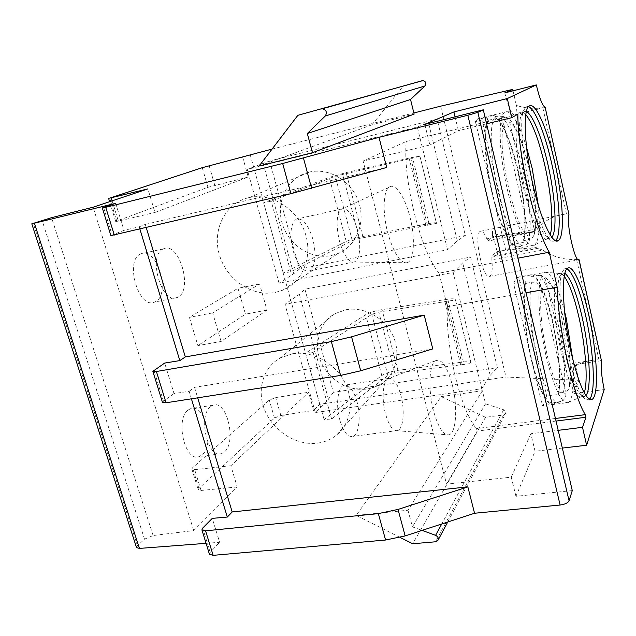 <?xml version="1.0" encoding="UTF-8"?>
<svg xmlns="http://www.w3.org/2000/svg" width="636" height="636" viewBox="0 0 636 636"><rect width="100%" height="100%" fill="white"/><g stroke="black" fill="none" stroke-linecap="round" stroke-linejoin="round"><path stroke-width="0.48" stroke-dasharray="3.18 2.39" d="M272.065 149.086L413.861 112.977M259.146 166.004L371.949 124.815L414.131 114.09M371.949 124.815L403.534 85.685M136.533 547.588L137.463 545.72L144.515 539.145L153.109 535.52L193.702 530.567L237.228 486.969L230.876 465.767L308.579 392.245L313.675 410.403L319.789 404.281L506.01 377.045L578.863 380.304L573.648 393.716L604.2 389.55M250.179 154.659L319.789 404.281M242.674 157.172L248.247 177.023L154.953 212.456L147.886 188.892M193.702 530.567L93.134 207.209M188.367 409.886L190.744 408.606C204.856 402.89 215.055 444.882 202.089 454.907L199.092 456.624C184.933 462.515 174.805 418.671 188.367 409.886M140.834 253.907L141.017 253.828C156.973 246.299 171.235 294.452 155.391 301.687L154.5 302.092C138.616 309.899 124.211 259.75 140.834 253.907M221.09 341.468L212.67 312.888L259.575 283.958L267.001 310.098L221.09 341.468L197.876 345.618L189.417 317.34L237.999 288.267L245.464 314.16L197.876 345.618M230.876 465.767L194.672 469.638L191.865 469.058L192.549 467.778L269.29 400.068L275.714 397.603L308.579 392.245M237.228 486.969L201.063 490.459L198.241 489.792L198.909 488.456L274.474 418.035L280.858 415.523L313.675 410.403M206.072 543.335L219.619 542.293L212.281 518.372M209.459 554.29L210.198 552.422L219.619 542.293M572.281 490.595L515.947 496.287L535.059 451.274L530.861 433.712L558.201 430.333M562.343 448.078L535.059 451.274M441.209 396.602L482.35 390.743L485.578 403.836L503.704 409.767C505.692 410.753 506.248 412.136 505.366 413.925L503.648 414.903L485.514 417.303L441.209 396.602L356.2 515.406L407.978 510.239L482.35 390.743M400.076 537.42L356.2 515.406M485.514 417.303L412.7 543.756M407.978 510.239L412.422 526.87L422.081 530.392M485.578 403.836L412.422 526.87M191.42 398.82L189.138 391.307L174.018 393.557L164.676 363.077M115.704 203.321L123.98 230.327L110.879 235.606M139.904 229.079L139.212 226.798L123.98 230.327M174.018 393.557L163.452 401.157L162.49 402.461M189.138 391.307L194.529 387.34L432.782 348.902M194.529 387.34L197.693 397.834M139.212 226.798L145.286 224.405L146.248 227.593M145.286 224.405L386.672 167.467M564.283 276.382C562.439 273.981 560.769 272.995 559.283 273.424L558.67 273.719C551.953 276.358 553.161 317.905 561.771 354.451C569.156 384.216 575.787 398.351 581.662 396.872L584.929 396.427L582.051 396.204C576.59 392.078 570.969 377.983 565.189 353.934C557.931 322.826 555.554 286.415 559.704 276.485L562.113 272.335C557.772 282.742 560.348 321.506 568.067 354.657C574.205 380.272 580.135 395.234 585.859 399.543L588.825 399.758L589.469 399.257M562.113 272.335L564.394 268.853L567.058 268.766M559.704 276.485L561.914 273.13L564.935 273.305M584.929 396.427L585.907 395.56M581.662 396.872L584.253 392.81M553.877 404.424L554.497 404.027L554.139 402.477L553.622 402.803C547.835 406.118 538.08 387.435 531.402 358.362C524.684 329.353 522.617 296.296 526.346 283.266L525.964 281.653C521.925 294.714 524.199 330.179 531.41 360.199C539.415 391.363 546.904 406.11 553.877 404.424L568.314 402.501C561.723 404.13 554.465 389.272 546.547 357.909C537.325 319.336 536.49 275.428 544.042 272.582L544.782 272.248C551.094 272.439 557.677 285.437 564.522 311.243M568.314 402.501L569.021 401.992C573.426 396.625 574.674 382.427 572.766 359.38M554.497 404.027L542.349 405.649C544.249 404.17 545.696 400.982 546.69 396.093L518.777 276.994L517.625 277.415C516.035 278.314 514.707 280.468 513.657 283.879L542.349 405.649M558.575 394.471L558.217 392.953C564.911 361.51 544.678 272.669 531.179 276.374L530.814 274.792C537.245 273.464 546.602 293.967 552.684 320.814C558.885 347.51 561.532 378.929 558.575 394.471L546.69 396.093M541.8 288.975C540.091 284.069 536.752 281.843 531.775 282.289C528.174 295.319 530.337 328.43 537.038 357.504C543.701 386.64 553.336 405.378 559.004 402.087L560.888 401.451C564.72 399.957 566.342 397.095 565.746 392.865L541.8 288.975C539.097 301.154 541.331 329.965 547.135 354.832C552.915 379.756 561.016 395.703 565.746 392.865M526.346 283.266L531.775 282.289M525.964 281.653L513.657 283.879M554.139 402.477L559.505 401.761M569.578 383.508L569.594 386.823C568.711 389.876 566.668 391.681 563.472 392.237C569.904 360.763 549.719 271.755 536.498 275.404L539.463 275.412C542.985 276.215 545.259 278.385 546.284 281.923L569.578 383.508C574.419 355.627 557.343 280.039 546.284 281.923M530.814 274.792L518.777 276.994M531.179 276.374L536.498 275.404M558.217 392.953L563.472 392.237M525.821 114.567C523.889 112.381 522.172 111.554 520.669 112.095L520.017 112.461C513.753 115.744 514.977 151.36 523.197 186.428C530.774 219.929 542.246 243.262 547.715 238.683L551.014 238.039L547.954 238.023C541.077 233.07 533.986 215.62 526.688 185.672C519.874 156.353 517.537 125.387 521.067 115.474L523.396 110.966C519.699 121.373 522.228 154.349 529.462 185.601C536.148 215.175 545.791 238.373 551.905 241.195L555.061 241.203L555.625 240.726M523.396 110.966L525.741 106.991L528.54 106.673M521.067 115.474L523.341 111.642L526.401 111.515M551.014 238.039L551.849 237.268M547.715 238.683L550.156 234.771M518.245 248.533L517.863 246.895C511.09 247.42 499.872 224.611 492.526 193.368C485.141 162.172 483.471 129.808 488.337 120.276L487.931 118.55C482.78 127.772 484.465 161.592 492.169 193.67C499.665 225.955 511.4 249.654 518.245 248.533L534.383 245.21C528.214 250.107 515.653 225.685 507.56 190.339C498.759 153.34 497.829 115.688 504.873 112.127L505.66 111.713C511.901 111.3 518.849 123.082 526.497 147.067M534.383 245.21L535.115 244.621C539.225 239.422 540.29 226.281 538.295 205.197M507.56 250.409L511.233 244.788L481.635 118.503L477.803 118.797L475.426 121.619L505.898 250.926M523.309 242.427L522.935 240.829C531.664 216.463 510.31 122.708 494.252 117.175L493.862 115.498C501.502 118.519 511.964 143.259 518.396 171.609C524.962 199.887 527.22 230.16 523.309 242.427L511.233 244.788M504.133 125.57C502.345 120.379 498.926 118.161 493.862 118.924C489.124 128.44 490.889 160.852 498.258 192.128C505.588 223.451 516.671 246.331 523.317 245.83C528.111 244.455 530.193 241.155 529.581 235.948L504.133 125.57C495.094 143.919 517.132 238.11 529.581 235.948M488.337 120.276L493.862 118.924M487.931 118.55L475.426 121.619M517.863 246.895L523.317 245.83M534.399 230.105L534.033 235.01C532.904 237.594 530.981 239.184 528.27 239.78C536.736 215.421 515.43 121.476 499.658 115.855L506.32 117.183L509.682 122.327L534.399 230.105C540.934 208.218 522.895 128.369 509.682 122.327M522.935 240.829L528.27 239.78M494.252 117.175L499.658 115.855M493.862 115.498L481.635 118.503M439.039 273.186C420.857 251.689 402.763 180.457 406.197 141.462L363.116 161.083L446.544 484.171L477.159 431.097L476.531 428.592C460.901 411.413 445.391 347.558 447.378 306.647L439.039 273.186L517.974 258.168M406.197 141.462L517.839 114.194M452.196 384.557C458.007 406.571 456.33 433.983 448.587 434.897C443.093 435.056 438.069 427.042 433.529 410.872C427.956 389.995 429.101 364.547 435.374 360.787C441.511 358.322 447.116 366.241 452.196 384.557M409.982 217.099C415.499 238.277 414.211 261.213 406.953 262.763C400.028 263.073 393.612 253.033 387.714 232.641C382.482 212.861 383.166 191.571 388.858 187.397C394.877 181.936 405.045 196.842 409.982 217.099M341.095 209.427L341.834 208.958C347.741 207.757 352.948 214.706 357.44 229.787C361.153 246.442 360.318 257.103 354.928 261.778L354.141 262.048C348.623 262.239 343.726 255.275 339.465 241.163C335.864 225.359 336.412 214.785 341.095 209.427L388.858 187.397M312.904 239.303C308.309 224.532 302.792 217.798 296.344 219.118C290.461 223.769 289.396 234.374 293.156 250.926C297.879 265.633 303.34 272.295 309.549 270.904C315.504 266.182 316.625 255.648 312.904 239.303M387.825 378.825L388.517 378.444C393.263 377.506 397.381 383.095 400.879 395.202C404.965 410.069 403.455 428.64 397.746 430.5L397.015 430.699C392.635 430.739 388.803 425.158 385.527 413.949C381.521 399.511 382.793 381.743 387.825 378.825L435.374 360.787M356.955 401.578C353.377 389.701 349.005 384.263 343.822 385.265C337.772 387.062 335.554 405.386 339.863 420.285C343.512 432.051 347.836 437.425 352.845 436.399C359.101 434.499 361.113 416.175 356.955 401.578M515.947 496.287L511.257 477.159L446.544 484.171M424.8 124.378L429.864 145.024L363.116 161.083M511.257 477.159L530.861 433.712M556.031 421.056L477.159 431.097M555.427 418.472L476.531 428.592M447.378 306.647L526.052 292.743M455.074 116.833L458.381 130.666L429.864 145.024M486.58 123.805L458.381 130.666M504.761 92.912C508.1 106.371 511.32 113.733 514.405 114.997L514.874 114.814C516.003 113.939 516.504 111.149 516.368 106.435L516.376 105.489L518.268 105.966L516.368 106.435M518.268 105.966C526.33 108.406 534.51 108.979 542.81 107.699L514.405 114.997M513.037 90.813L516.376 105.489M498.02 255.616L492.145 230.86C492.765 234.215 492.717 236.338 492.002 237.228L488.305 241.012L486.866 238.834C484.449 233.086 482.263 230.582 480.315 231.321C473.128 233.706 483.161 281.152 489.792 276.326C492.049 274.625 492.741 269.123 491.874 259.814L491.906 256.101L495.714 251.943C496.422 251.61 497.193 252.834 498.02 255.616C499.093 252.11 501.685 250.242 505.811 249.996L495.539 252.095M480.315 231.321L565.953 213.919C554.195 215.31 544.806 220.231 537.786 228.666L532.571 232.212L503.601 234.907C498.958 235.678 495.142 234.334 492.145 230.86M565.953 213.919L568.974 214.117M440.637 106.164L506.01 377.045M578.863 380.304L575.572 365.819L572.551 363.291L571.462 365.096C570.285 371.631 571.017 381.171 573.648 393.716M572.551 363.291L594.406 360.063C588.038 360.636 582.274 362.313 577.106 365.104L575.572 365.819M594.406 360.063L598.921 359.753L601.505 360.556M577.782 259.416L576.582 259.393C564.593 260.124 553.296 257.024 542.683 250.091L491.874 259.814M507.115 249.845L536.1 247.571L542.683 250.091M536.1 247.571L491.906 256.101M577.106 365.104L575.262 365.382M601.521 360.668L571.462 365.096M532.571 232.212L488.305 241.012M304.922 289.221L333.328 392.309L497.4 367.648L470.576 257.071L304.922 289.221L299.397 294.269L284.992 304.326L453.158 272.462L462.698 262.843L470.576 257.071M269.585 160.988L299.381 269.115L465.337 235.471L437.107 119.107L269.585 160.988L247.189 169.391L417.303 127.065L437.107 119.107M333.328 392.309L328.462 399.249L315.313 412.541L481.818 388.691L490.189 375.343L497.4 367.648M490.189 375.343L462.698 262.843M328.462 399.249L299.397 294.269M315.313 412.541L284.992 304.326M481.818 388.691L453.158 272.462M345.912 309.74C363.108 306.512 382.991 316.672 391.863 333.479C400.823 350.237 397.389 370.86 384.303 381.465C379.35 385.464 373.658 387.96 367.211 388.954C348.846 391.736 328.613 379.748 320.87 361.765C312.992 343.83 318.938 322.595 334.902 313.683L345.912 309.74M471.117 363.514L471.109 363.077C470.513 361.828 467.937 361.463 463.39 361.979L397.913 370.351C391.53 371.297 386.155 373.014 381.791 375.51L324.098 419.545L331.595 419.013L387.92 375.558L394.829 373.189L471.117 363.514L455.416 299.635C454.883 298.674 452.331 298.53 447.768 299.198L382.013 309.637C375.598 310.758 370.144 312.435 365.652 314.685L305.59 353.171L313.095 352.312L371.758 314.367L378.778 312.077L455.4 299.985M462.277 364.873L446.504 301.575M292.393 353.783C311.568 350.452 334.051 362.258 344.267 381.346C354.586 400.386 351.024 423.497 336.531 435.103C331.054 439.476 324.718 442.147 317.531 443.117C297.068 445.828 274.331 431.995 265.379 411.707C256.276 391.474 262.485 367.783 280.15 358.028L292.393 353.783M331.595 419.013L313.095 352.312M324.098 419.545L305.59 353.171M381.791 375.51L365.652 314.685M299.381 269.115L293.721 273.79L279.069 283.187L447.553 249.725L457.332 240.853L465.337 235.471M457.332 240.853L428.378 122.351M293.721 273.79L263.209 163.571M279.069 283.187L247.189 169.391M447.553 249.725L417.303 127.065M308.929 172.157L309.939 171.935C329.464 167.626 351.772 181.284 358.712 202.105C365.867 222.862 356.287 245.989 338.169 253.446L331.348 255.561C310.686 259.917 287.909 244.621 281.986 222.727C275.762 200.904 288.021 177.102 308.929 172.157M436.447 223.387L436.487 223.149C436.042 222.544 433.521 222.672 428.942 223.538L362.862 236.52C356.406 237.856 350.857 239.486 346.215 241.418L283.243 273.027L290.755 271.771L352.288 240.654L359.443 238.468L436.447 223.387L419.927 156.21L412.47 157.338L346.119 172.61L329.225 177.364L263.654 202.773L271.175 201.167L335.267 176.212L419.855 156.353M427.479 225.263L410.84 158.491M248.485 197.74L249.598 197.486C271.405 192.78 296.742 208.544 304.906 232.283C313.302 255.95 302.903 282.026 282.734 290.183L275.142 292.473C252.095 297.084 226.408 279.514 219.356 254.71C211.971 229.986 225.144 203.154 248.485 197.74M290.755 271.771L271.175 201.167M283.243 273.027L263.654 202.773M346.215 241.418L329.225 177.364M248.247 177.023L207.924 187.302L116.714 221.058L115.728 221.543L118.352 221.105L154.953 212.456M210.755 406.484L213.06 405.204C226.75 399.519 236.95 441.917 224.405 451.958L221.503 453.675C207.773 459.558 197.621 415.26 210.755 406.484M163.436 248.859L163.611 248.779C179.106 241.314 193.304 289.968 177.937 297.147L177.07 297.553C161.655 305.312 147.29 254.615 163.436 248.859M212.67 312.888L189.417 317.34M267.001 310.098L245.464 314.16M259.575 283.958L237.999 288.267M201.063 490.459L194.672 469.638M503.704 409.767L441.75 523.969M503.648 414.903L435.652 541.769M280.858 415.523L275.714 397.603M274.474 418.035L269.29 400.068M198.909 488.456L192.549 467.778M153.109 535.52L51.58 217.663M144.515 539.145L42.071 220.366M137.463 545.72L33.255 223.268M163.452 401.157L153.864 370.144M103.581 207.447L112.087 234.962M542.81 107.699L566.445 213.847M576.582 259.393L598.921 359.753M538.565 248.191L491.811 257.19M537.786 228.666L486.866 238.834M534.669 231.202L487.836 240.519M503.601 234.907L492.002 237.228M463.39 361.979L447.768 299.198M460.679 364.841L444.914 301.647M394.829 373.189L378.778 312.077M387.92 375.558L371.758 314.367M397.913 370.351L382.013 309.637M428.942 223.538L412.47 157.338M425.897 225.454L409.266 158.785M359.443 238.468L342.542 174.113M352.288 240.654L335.267 176.212M362.862 236.52L346.119 172.61M210.198 552.422L202.685 528.103M209.165 165.742L214.777 185.315M202.264 167.681L207.924 187.302M109.662 198.138L116.714 221.058M112.135 200.857L118.352 221.105M437.807 540.632L438.196 539.908M447.736 522.013L505.366 413.925M191.865 469.058L198.241 489.792M588.825 399.758L590.24 399.567M564.394 268.853L567.654 268.257M582.051 396.204L585.859 399.543M558.67 273.719L561.914 273.13M559.283 273.424L544.782 272.248M582.25 396.427L569.021 401.992M569.594 386.823C572.472 368.793 568.218 333.9 560.801 308.126C556.818 293.991 550.919 282.575 547.699 279.649C545.132 277.177 542.389 275.77 539.463 275.412M560.888 401.451L553.622 402.803M517.625 277.415L544.042 272.582M555.061 241.203L556.333 240.957M525.741 106.991L529.088 106.164M547.954 238.023L551.905 241.195M520.017 112.461L523.341 111.642M520.669 112.095L505.66 111.713M548.327 238.174L535.115 244.621M534.041 235.01C542.039 209.355 523.158 124.839 506.32 117.183M477.803 118.797L504.873 112.127M354.141 262.048L406.953 262.763M341.834 208.958L296.344 219.118M354.928 261.778L309.549 270.904M397.015 430.699L448.587 434.897M388.517 378.444L343.822 385.265M397.746 430.5L352.845 436.399M505.811 249.996L495.714 251.951M489.792 276.326L578.537 259.878M514.874 114.814L544.845 107.492M336.531 435.103L384.303 381.465M280.15 358.028L334.902 313.683M471.109 363.077L455.416 299.635M282.734 290.183L338.169 253.446M249.598 197.486L309.939 171.935M436.487 223.149L419.927 156.21M115.728 221.543L109.623 201.691M213.06 405.204L190.744 408.606M221.503 453.675L199.092 456.624M163.611 248.779L141.017 253.828M177.07 297.553L154.5 302.092"/><path stroke-width="0.95" d="M272.065 149.086L202.264 167.681L109.662 198.138L147.886 188.892L93.134 207.209L51.58 217.663L31.8 223.84L115.704 203.321L103.581 207.447L102.332 207.972L105.727 207.304L282.67 163.492L379.016 137.336L467.842 115.259L477.875 112.357L483.304 109.805L424.8 124.378L453.905 111.944L455.074 116.833M413.861 112.977L440.637 106.164L512.719 89.414L504.761 92.912L536.307 84.914C539.471 98.198 542.428 105.695 545.171 107.412L568.95 214.459C565.873 222.298 575.047 263.344 579.03 259.822L601.513 361.01C600.75 367.711 601.648 377.22 604.2 389.55L586.607 445.24L562.343 448.078M453.905 111.944L507.297 98.54L536.307 84.914M297.863 115.315L422.908 80.605L297.863 115.315L259.146 166.004L312.451 152.735L414.131 114.09L410.53 99.478L307.323 133.52L312.451 152.735M422.908 80.605C425.882 81.456 426.549 83.244 424.912 85.979L410.53 99.478M322.531 108.867C326.387 110.02 327.309 112.389 325.298 115.975L307.323 133.52M34.431 223.323L139.435 548.415L136.533 547.588L31.8 223.84M139.435 548.415L206.072 543.335M467.842 115.259L560.109 505.032L474.543 513.252L405.156 535.925L385.567 540.02L213.147 555.347L209.459 554.29L201.906 529.883L202.685 528.103L212.281 518.372L227.298 517.052L232.188 511.964L467.842 486.882L398.025 509.428L378.348 513.618L205.579 530.829L201.906 529.883M560.109 505.032C564.935 504.356 567.916 502.941 569.061 500.786L572.281 490.595L483.304 109.805M422.081 530.392L435.596 535.321C438.148 536.665 438.888 538.438 437.807 540.632L435.652 541.769L412.7 543.756L400.076 537.42M191.42 398.82L227.298 517.052M139.904 229.079L179.821 360.596L164.676 363.077L152.863 371.329L156.4 371.504L331.348 341.604L351.573 336.818L424.196 315.114L185.33 356.915L179.821 360.596M152.863 371.329L162.49 402.461L166.06 402.787L340.594 375.447L360.707 370.78L432.782 348.902L424.196 315.114M197.693 397.834L232.188 511.964M146.248 227.593L185.33 356.915M379.016 137.336L386.672 167.467L290.922 193.686L110.879 235.606L102.332 207.972M474.543 513.252L467.842 486.882M507.297 98.54L511.678 117.692L517.839 114.194C517.784 154.047 535.067 228.928 549.242 252.222L557.208 287.234C558.344 329.329 573.282 396.22 585.327 414.64L555.427 418.472M586.607 445.24L582.512 427.32L585.915 417.248L585.327 414.64M571.518 354.133C579.301 385.814 586.161 400.879 592.116 399.321C599.327 395.648 597.101 351.636 588.705 314.892C582.361 285.977 573.052 264.385 567.654 268.257C560.857 270.976 562.423 315.162 571.518 354.133M532.976 184.838C540.99 220.557 552.859 245.361 558.376 240.559C565.054 236.513 563.043 198.989 554.99 163.46C547.548 129.378 535.353 101.021 529.088 106.164C522.752 109.567 524.287 147.441 532.976 184.838M589.469 399.257C596.067 393.382 593.714 350.881 585.605 315.4C579.491 288.903 573.306 273.361 567.058 268.766M564.935 273.305C570.778 278.258 576.494 292.791 582.067 316.903C589.572 349.665 591.806 388.85 585.907 395.56M584.253 392.81C588.252 381.234 585.629 346.572 578.975 317.412C574.403 297.449 569.506 283.775 564.283 276.382M564.522 311.243L566.294 318.58L572.766 359.38M555.625 240.726C561.763 234.962 559.648 198.535 551.841 164.16C545.37 134.8 535.305 109.138 528.54 106.673M526.401 111.515C532.841 114.575 542.126 138.298 548.129 165.4C555.379 197.247 557.39 231.011 551.849 237.268M550.156 234.771C553.781 224.206 551.372 194.226 544.988 166.099C539.105 140.707 532.722 123.527 525.821 114.567M526.497 147.067L532.213 168.532L538.295 205.197M517.974 258.168L549.242 252.222M558.201 430.333L582.512 427.32M585.915 417.248L556.031 421.056M526.052 292.743L557.208 287.234M511.678 117.692L486.58 123.805M568.95 214.459L545.171 107.412M512.719 89.414L513.037 90.813M577.782 259.416L579.03 259.822M601.513 361.01L579.11 259.726M422.24 80.7L321.673 108.979M424.912 85.979L325.298 115.975M441.75 523.969L435.596 535.321M360.707 370.78L351.573 336.818M340.594 375.447L331.348 341.604M166.06 402.787L156.4 371.504M105.727 207.304L114.297 235.082M282.67 163.492L290.922 193.686M303.459 158.054L311.616 188.359M477.875 112.357L569.061 500.786M405.156 535.925L398.025 509.428M385.567 540.02L378.348 513.618M213.147 555.347L205.579 530.829M111.252 198.003L112.135 200.857M438.196 539.908L447.736 522.013M590.24 399.567L592.116 399.321M556.333 240.957L558.376 240.559M578.537 259.878L579.102 259.774M109.623 201.691L108.653 198.535"/></g></svg>
